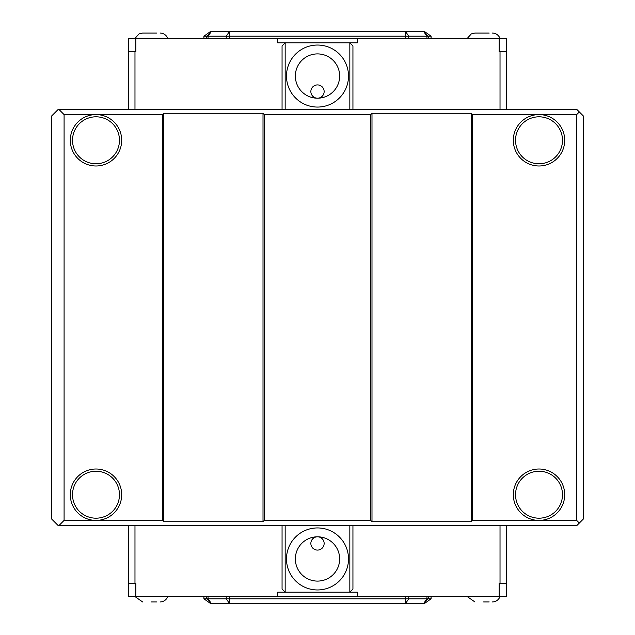 <?xml version="1.0" encoding="UTF-8"?>
<svg xmlns="http://www.w3.org/2000/svg" width="635" height="635" viewBox="0 0 635 635"><rect width="100%" height="100%" fill="white"/><g stroke="black" fill="none" stroke-linecap="round" stroke-linejoin="round"><path stroke-width="0.95" d="M324.144 543.441A6.644 6.644 0 0 1 317.5 550.085A6.644 6.644 0 0 1 310.856 543.441A6.644 6.644 0 0 1 317.5 536.797A6.644 6.644 0 0 1 324.144 543.441M324.144 91.559A6.644 6.644 0 0 1 317.5 98.203A6.644 6.644 0 0 1 310.856 91.559A6.644 6.644 0 0 1 317.5 84.915A6.644 6.644 0 0 1 324.144 91.559M339.654 558.951A22.154 22.154 0 0 1 306.427 578.128A22.154 22.154 0 0 1 306.427 539.766A22.154 22.154 0 0 1 339.654 558.951M339.654 76.049A22.154 22.154 0 0 1 306.427 95.234A22.154 22.154 0 0 1 306.427 56.872A22.154 22.154 0 0 1 339.654 76.049M286.488 558.951A31.012 31.012 0 0 1 333.002 532.09A31.012 31.012 0 0 1 333.002 585.803A31.012 31.012 0 0 1 286.488 558.951M286.488 76.049A31.012 31.012 0 0 1 333.002 49.197A31.012 31.012 0 0 1 333.002 102.91A31.012 31.012 0 0 1 286.488 76.049M349.837 525.724L349.837 592.177L352.941 589.074L352.941 525.724L285.163 525.724L285.163 592.177L282.059 589.074L282.059 525.724L58.333 525.724L51.689 519.073L51.689 115.927L58.333 109.276L282.059 109.276L282.059 45.926L285.163 42.823L277.67 42.823L277.67 38.394L506.23 38.394L506.23 51.689L506.23 38.394M506.23 525.724L506.23 596.606L357.33 596.606L357.33 592.177L277.67 592.177L277.67 596.606L128.77 596.606L128.77 583.311L128.77 596.606M349.837 109.276L352.941 109.276L352.941 45.926L349.837 42.823L349.837 109.276L285.163 109.276L285.163 42.823L357.33 42.823L357.33 38.394M135.858 596.606L135.858 583.311L128.77 583.311L128.77 525.724M506.23 596.606L506.23 583.311L499.142 583.311L499.142 596.606M128.77 109.276L128.77 38.394L277.67 38.394M128.77 38.394L128.77 51.689L135.858 51.689L135.858 38.394M499.142 38.394L499.142 51.689L506.23 51.689L506.23 109.276M285.163 109.276L282.059 109.276M352.941 109.276L576.667 109.276L579.326 111.935L576.667 114.594L472.559 114.594L471.226 113.268L371.991 113.268L370.665 114.594L264.335 114.594L263.009 113.268L163.774 113.268L162.441 114.594L64.087 114.594L58.777 109.276M285.163 525.724L282.059 525.724M58.777 525.724L64.087 520.406L162.441 520.406L163.774 521.732L263.009 521.732L264.335 520.406L370.665 520.406L371.991 521.732L471.226 521.732L472.559 520.406L576.667 520.406L579.326 523.065L576.667 525.724L352.941 525.724M203.922 38.394L203.922 36.179L210.185 31.75L423.823 31.75L426.037 33.965L423.823 31.75L424.815 31.75L431.078 36.179L431.078 38.394M431.078 596.606L431.078 598.821L424.815 603.25L210.185 603.25L203.922 598.821L203.922 596.606M229.33 31.75L226.235 36.179L431.078 36.179M229.425 31.75L229.37 38.394M211.217 31.75L208.042 36.179L226.235 36.179L226.235 38.394M211.082 31.845L206.748 36.179L208.042 36.179L208.042 38.394M203.922 36.179L206.748 36.179L206.748 38.394L206.748 36.179M426.037 33.965L428.252 36.179L428.252 38.394M423.783 31.75L426.958 36.179L426.958 38.394M405.67 31.75L408.765 36.179L408.765 38.394M405.574 31.75L405.63 38.394M431.078 598.821L226.235 598.821L229.33 603.25M229.37 596.606L229.425 603.25M226.235 596.606L226.235 598.821L208.042 598.821L211.217 603.25M208.042 596.606L208.042 598.821L206.748 598.821L209.733 601.805M206.748 596.606L206.748 598.821L203.922 598.821M428.252 598.821L428.252 596.606L428.252 598.821L425.22 601.853M426.037 601.035L423.823 603.25L426.037 601.035M426.958 596.606L426.958 598.821L423.783 603.25M408.765 596.606L408.765 598.821L405.67 603.25M405.63 596.606L405.574 603.25M357.33 596.606L277.67 596.606M467.281 38.394L471.313 33.901L474.861 33.076L483.632 33.076M135.017 38.394L139.049 33.901L142.597 33.076L151.368 33.076M483.632 601.924L489.172 601.924M151.368 601.924L156.901 601.924M142.597 33.076L156.901 33.076M160.139 33.076A8.064 8.064 0 0 1 167.719 38.394M167.719 596.606A8.064 8.064 0 0 1 160.139 601.924M474.861 33.076L489.172 33.076M492.403 33.076A8.064 8.064 0 0 1 499.983 38.394M499.983 596.606A8.064 8.064 0 0 1 492.403 601.924M264.335 114.594L264.335 520.406M370.665 114.594L370.665 520.406M263.009 113.268L263.009 521.732M163.774 113.268L163.774 521.732M162.441 114.594L162.441 520.406M95.988 114.594A25.694 25.694 0 0 1 118.245 153.138A25.694 25.694 0 0 1 73.739 153.138A25.694 25.694 0 0 1 95.988 114.594M95.988 520.406A25.694 25.694 0 0 1 73.739 481.862A25.694 25.694 0 0 1 118.245 481.862A25.694 25.694 0 0 1 95.988 520.406M64.087 114.594L64.087 520.406M576.667 114.594L576.667 520.406M579.326 523.065L583.311 519.073L583.311 115.927L579.326 111.935M95.988 116.808A23.479 23.479 0 0 0 75.652 152.027A23.479 23.479 0 0 0 116.324 152.027A23.479 23.479 0 0 0 95.988 116.808M95.988 518.192A23.479 23.479 0 0 1 75.652 482.973A23.479 23.479 0 0 1 116.324 482.973A23.479 23.479 0 0 1 95.988 518.192M539.012 116.808A23.479 23.479 0 0 0 518.676 152.027A23.479 23.479 0 0 0 559.348 152.027A23.479 23.479 0 0 0 539.012 116.808M539.012 114.594A25.694 25.694 0 0 1 561.261 153.138A25.694 25.694 0 0 1 516.755 153.138A25.694 25.694 0 0 1 539.012 114.594M539.012 518.192A23.479 23.479 0 0 1 518.676 482.973A23.479 23.479 0 0 1 559.348 482.973A23.479 23.479 0 0 1 539.012 518.192M539.012 520.406A25.694 25.694 0 0 1 516.755 481.862A25.694 25.694 0 0 1 561.261 481.862A25.694 25.694 0 0 1 539.012 520.406M371.991 113.268L371.991 521.732M471.226 113.268L471.226 521.732M472.559 114.594L472.559 520.406M134.977 525.724L134.977 583.311M500.023 525.724L500.023 583.311M134.977 109.276L134.977 51.689M500.023 109.276L500.023 51.689M211.177 31.75L208.963 33.965M135.017 596.606L142.597 601.924M467.281 596.606L474.861 601.924"/></g></svg>
